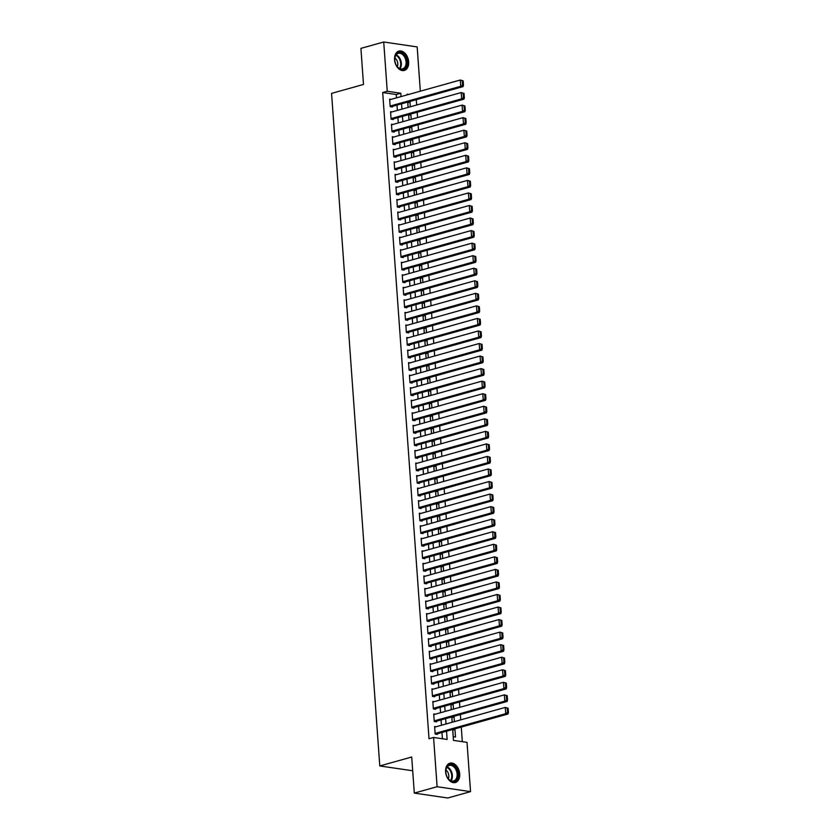 <?xml version="1.0" encoding="UTF-8"?>
<svg xmlns="http://www.w3.org/2000/svg" width="840" height="840" viewBox="0 0 840 840"><rect width="100%" height="100%" fill="white"/><g stroke="black" fill="none" stroke-linecap="round" stroke-linejoin="round"><path stroke-width="1.26" d="M445.61 771.824A10.038 6.804 -105.6 0 1 449.946 763.182A10.038 6.804 -105.6 0 1 459.701 773.892A10.038 6.804 -105.6 0 1 455.364 782.523A10.038 6.804 -105.6 0 1 445.61 771.824M394.558 59.735A10.038 6.804 -105.6 0 1 398.906 51.093A10.038 6.804 -105.6 0 1 408.66 61.803A10.038 6.804 -105.6 0 1 404.313 70.434A10.038 6.804 -105.6 0 1 394.558 59.735M452.676 729.477L453.453 740.376L467.019 742.371L470.547 791.626L447.741 798L414.298 793.086L411.716 757.019L379.785 765.944L331.569 93.387L363.5 84.452L360.917 48.373L383.723 42L417.165 46.914L420.336 91.192M462.315 741.678L461.265 727.073M460.751 719.859L460.362 714.525M459.848 707.312L459.469 701.977M458.945 694.764L458.567 689.43M458.052 682.216L457.663 676.883M457.149 669.669L456.771 664.335M456.246 657.122L455.868 651.788M455.354 644.574L454.965 639.24M454.451 632.026L454.072 626.692M453.548 619.479L453.169 614.145M452.655 606.932L452.267 601.598M451.752 594.384L451.374 589.05M450.849 581.837L450.471 576.502M449.957 569.289L449.568 563.955M449.054 556.742L448.675 551.408M448.151 544.183L447.772 538.86M447.258 531.636L446.87 526.312M446.355 519.089L445.977 513.765M445.452 506.541L445.074 501.218M444.56 493.994L444.171 488.67M443.656 481.446L443.279 476.123M442.754 468.899L442.376 463.575M441.861 456.351L441.473 451.028M440.958 443.804L440.58 438.48M440.055 431.256L439.677 425.933M439.163 418.709L438.774 413.385M438.26 406.161L437.882 400.838M437.356 393.614L436.979 388.29M436.464 381.066L436.076 375.743M435.561 368.519L435.183 363.195M434.669 355.971L434.28 350.647M433.766 343.423L433.377 338.09M432.863 330.876L432.485 325.542M431.97 318.329L431.582 312.994M431.067 305.781L430.679 300.447M430.164 293.233L429.786 287.899M429.272 280.686L428.883 275.352M428.369 268.139L427.991 262.805M427.466 255.591L427.088 250.257M426.573 243.044L426.185 237.709M425.67 230.496L425.292 225.162M424.767 217.948L424.389 212.615M423.875 205.401L423.486 200.067M422.971 192.853L422.594 187.52M422.069 180.306L421.691 174.972M421.176 167.759L420.788 162.424M420.273 155.211L419.895 149.877M419.37 142.663L418.992 137.329M418.478 130.116L418.089 124.782M417.575 117.569L417.197 112.235M416.671 105.011L416.294 99.687M436.118 726.747L434.627 726.526L435.162 734.055L437.419 734.38L437.378 733.761M435.225 714.2L433.724 713.979L434.259 721.508L436.517 721.833L436.475 721.214M434.322 701.652L432.82 701.432L433.367 708.96L435.624 709.286L435.572 708.666M433.419 689.105L431.928 688.884L432.464 696.413L434.721 696.738L434.679 696.119M432.526 676.557L431.025 676.337L431.56 683.865L433.818 684.191L433.776 683.571M431.624 664.01L430.122 663.789L430.668 671.317L432.925 671.643L432.873 671.024M430.721 651.462L429.23 651.242L429.765 658.77L432.022 659.096L431.981 658.466M429.828 638.915L428.327 638.694L428.862 646.223L431.12 646.548L431.078 645.918M428.925 626.367L427.423 626.147L427.969 633.675L430.227 634L430.185 633.371M428.022 613.82L426.531 613.599L427.067 621.127L429.324 621.453L429.282 620.823M427.13 601.262L425.628 601.051L426.163 608.58L428.421 608.905L428.379 608.275M426.227 588.714L424.725 588.494L425.271 596.033L427.529 596.358L427.487 595.728M425.324 576.167L423.832 575.946L424.368 583.475L426.626 583.811L426.584 583.18M424.431 563.619L422.93 563.399L423.465 570.927L425.723 571.263L425.681 570.633M423.528 551.072L422.026 550.851L422.572 558.38L424.83 558.716L424.788 558.086M422.636 538.524L421.134 538.303L421.669 545.832L423.927 546.168L423.885 545.538M421.733 525.976L420.231 525.756L420.767 533.284L423.034 533.62L422.982 532.99M420.83 513.429L419.328 513.208L419.874 520.737L422.132 521.073L422.09 520.443M419.937 500.882L418.435 500.661L418.971 508.19L421.229 508.526L421.187 507.896M419.034 488.334L417.532 488.114L418.068 495.642L420.336 495.978L420.284 495.348M418.131 475.786L416.63 475.566L417.175 483.094L419.433 483.431L419.391 482.8M417.239 463.239L415.737 463.019L416.272 470.547L418.53 470.883L418.488 470.253M416.336 450.692L414.834 450.471L415.37 458L417.638 458.336L417.585 457.706M415.433 438.144L413.931 437.923L414.477 445.452L416.735 445.788L416.693 445.158M414.54 425.596L413.038 425.376L413.574 432.905L415.832 433.241L415.79 432.611M413.637 413.049L412.136 412.829L412.671 420.357L414.939 420.693L414.887 420.063M412.734 400.502L411.233 400.281L411.779 407.81L414.036 408.145L413.994 407.516M411.842 387.954L410.34 387.733L410.876 395.262L413.133 395.598L413.091 394.968M410.939 375.406L409.437 375.186L409.973 382.715L412.241 383.05L412.188 382.421M410.036 362.859L408.534 362.639L409.08 370.167L411.338 370.503L411.296 369.873M409.143 350.312L407.642 350.091L408.177 357.62L410.435 357.956L410.393 357.326M408.24 337.764L406.739 337.544L407.274 345.072L409.542 345.408L409.49 344.778M407.337 325.217L405.836 324.996L406.382 332.524L408.639 332.85L408.597 332.231M406.445 312.669L404.943 312.449L405.479 319.977L407.736 320.303L407.694 319.683M405.542 300.121L404.04 299.901L404.576 307.43L406.844 307.755L406.791 307.135M404.639 287.574L403.137 287.354L403.683 294.882L405.941 295.207L405.899 294.588M403.746 275.026L402.245 274.806L402.78 282.334L405.038 282.66L404.995 282.041M402.843 262.479L401.342 262.259L401.877 269.787L404.145 270.113L404.093 269.493M401.94 249.931L400.439 249.711L400.985 257.24L403.242 257.565L403.2 256.946M401.048 237.384L399.546 237.164L400.082 244.692L402.339 245.018L402.297 244.398M400.144 224.837L398.643 224.616L399.179 232.145L401.447 232.47L401.394 231.851M399.242 212.289L397.74 212.069L398.286 219.597L400.544 219.922L400.502 219.292M398.349 199.742L396.848 199.521L397.383 207.049L399.641 207.375L399.599 206.745M397.446 187.194L395.945 186.974L396.48 194.502L398.748 194.828L398.695 194.197M396.543 174.647L395.042 174.426L395.588 181.954L397.845 182.28L397.803 181.65M395.651 162.089L394.149 161.879L394.685 169.407L396.942 169.733L396.9 169.103M394.748 149.541L393.246 149.321L393.792 156.849L396.05 157.185L395.997 156.555M393.844 136.994L392.343 136.773L392.889 144.302L395.147 144.638L395.105 144.008M392.952 124.446L391.451 124.226L391.986 131.754L394.244 132.09L394.202 131.46M392.049 111.898L390.548 111.678L391.094 119.207L393.351 119.543L393.298 118.913M407.788 102.732L409.983 102.123L410.319 106.796M408.692 115.28L410.886 114.671L411.222 119.343M409.594 127.827L411.779 127.218L412.115 131.891M410.487 140.375L412.681 139.766L413.018 144.438M411.39 152.922L413.584 152.313L413.921 156.986M412.293 165.47L414.477 164.861L414.813 169.533M413.185 178.017L415.38 177.408L415.716 182.081M414.089 190.565L416.283 189.956L416.619 194.628M414.992 203.112L417.175 202.503L417.512 207.175M415.884 215.66L418.079 215.05L418.415 219.723M416.787 228.207L418.981 227.598L419.318 232.271M417.69 240.755L419.874 240.146L420.21 244.818M418.582 253.302L420.777 252.693L421.113 257.365M419.486 265.85L421.68 265.24L422.016 269.913M420.389 278.397L422.572 277.788L422.909 282.461M421.281 290.945L423.476 290.336L423.812 295.008M422.184 303.502L424.379 302.883L424.715 307.556M423.087 316.05L425.271 315.431L425.607 320.103M423.98 328.598L426.174 327.978L426.51 332.651M424.882 341.145L427.077 340.526L427.413 345.198M425.786 353.693L427.969 353.073L428.306 357.745M426.678 366.24L428.873 365.62L429.209 370.293M427.581 378.788L429.776 378.168L430.112 382.841M428.484 391.335L430.668 390.716L431.004 395.388M429.377 403.882L431.571 403.263L431.907 407.935M430.28 416.43L432.474 415.81L432.81 420.483M431.183 428.978L433.367 428.358L433.703 433.041M432.075 441.525L434.269 440.906L434.606 445.589M432.978 454.072L435.173 453.453L435.498 458.136M433.881 466.62L436.065 466.011L436.401 470.683M434.774 479.168L436.968 478.558L437.304 483.231M435.677 491.715L437.871 491.106L438.197 495.779M436.569 504.263L438.764 503.654L439.1 508.326M437.472 516.81L439.667 516.201L440.003 520.874M438.375 529.357L440.57 528.749L440.895 533.421M439.268 541.905L441.462 541.296L441.798 545.969M440.171 554.452L442.365 553.844L442.701 558.516M441.074 567L443.268 566.391L443.594 571.063M441.966 579.548L444.161 578.938L444.497 583.611M442.869 592.095L445.064 591.486L445.399 596.159M443.772 604.643L445.967 604.034L446.292 608.706M444.665 617.19L446.859 616.581L447.195 621.254M445.568 629.738L447.762 629.129L448.098 633.801M446.471 642.285L448.655 641.676L448.991 646.349M447.363 654.832L449.558 654.224L449.894 658.896M448.266 667.38L450.461 666.771L450.796 671.444M449.169 679.928L451.353 679.319L451.689 683.991M450.062 692.475L452.256 691.866L452.592 696.538M450.965 705.023L453.159 704.413L453.495 709.086M451.868 717.57L454.052 716.961L454.388 721.634M407.747 102.081L408.125 107.405M408.419 101.892L409.983 102.123M408.649 114.629L409.028 119.952M409.311 114.439L410.886 114.671M409.542 127.176L409.931 132.5M410.214 126.987L411.779 127.218M410.445 139.724L410.823 145.047M411.117 139.534L412.681 139.766M411.348 152.271L411.726 157.595L411.306 152.281M412.01 152.082L413.584 152.313M412.241 164.819L412.629 170.142M412.913 164.63L414.477 164.861M413.144 177.366L413.522 182.69M413.816 177.177L415.38 177.408M414.036 189.913L414.425 195.237M414.708 189.725L416.283 189.956M414.939 202.461L415.328 207.785M415.611 202.272L417.175 202.503M415.842 215.009L416.22 220.332M416.514 214.82L418.079 215.05M416.735 227.556L417.123 232.88M417.406 227.367L418.981 227.598M417.638 240.103L418.026 245.427L417.596 240.114M418.31 239.915L419.874 240.146M418.541 252.651L418.919 257.975L418.499 252.662M419.213 252.462L420.777 252.693M419.433 265.199L419.822 270.532M420.105 265.01L421.68 265.24M420.336 277.746L420.725 283.08M421.008 277.557L422.572 277.788M421.239 290.294L421.617 295.627M421.911 290.105L423.476 290.336M422.132 302.841L422.52 308.175M422.804 302.652L424.379 302.883M423.034 315.389L423.413 320.723M423.707 315.2L425.271 315.431M423.938 327.936L424.316 333.27M424.61 327.747L426.174 327.978M424.83 340.483L425.219 345.818L424.798 340.494M425.502 340.294L427.077 340.526M425.733 353.031L426.111 358.365L425.691 353.042M426.405 352.842L427.969 353.073M426.636 365.579L427.014 370.913M427.308 365.389L428.873 365.62M427.529 378.126L427.917 383.46M428.201 377.937L429.776 378.168M428.431 390.673L428.81 396.007M429.104 390.485L430.668 390.716M429.334 403.221L429.713 408.555M430.007 403.032L431.571 403.263M430.227 415.769L430.616 421.103M430.899 415.58L432.474 415.81M431.13 428.316L431.508 433.65L431.088 428.327M431.802 428.127L433.367 428.358M432.033 440.864L432.411 446.197L431.991 440.874M432.705 440.685L434.269 440.906M432.925 453.411L433.314 458.745M433.598 453.233L435.173 453.453M433.829 465.959L434.207 471.293M434.501 465.78L436.065 466.011M434.731 478.506L435.11 483.84M435.393 478.328L436.968 478.558M435.624 491.054L436.013 496.388M436.296 490.875L437.871 491.106M436.527 503.612L436.905 508.935M437.199 503.423L438.764 503.654M437.43 516.159L437.808 521.482M438.092 515.97L439.667 516.201M438.322 528.707L438.711 534.03L438.281 528.717M438.995 528.518L440.57 528.749M439.226 541.254L439.604 546.577L439.183 541.264M439.897 541.065L441.462 541.296M440.465 559.135L440.087 553.812L440.507 559.125M440.79 553.613L442.365 553.844M441.368 571.683L440.979 566.36L441.409 571.673M441.693 566.16L443.268 566.391M441.924 578.897L442.302 584.22M442.596 578.707L444.161 578.938M442.827 591.444L443.205 596.768M443.489 591.255L445.064 591.486M443.719 603.992L444.108 609.315M444.392 603.803L445.967 604.034M444.623 616.539L445.001 621.863M445.294 616.35L446.859 616.581M445.526 629.087L445.904 634.41L445.483 629.097M446.187 628.898L447.762 629.129M446.418 641.634L446.806 646.957M447.09 641.445L448.655 641.676M447.657 659.526L447.279 654.192L447.699 659.505M447.993 653.993L449.558 654.224M448.224 666.729L448.602 672.053M448.886 666.54L450.461 666.771M449.117 679.276L449.505 684.6M449.788 679.087L451.353 679.319M450.019 691.824L450.397 697.148M450.692 691.635L452.256 691.866M450.923 704.372L451.3 709.706M451.584 704.183L453.159 704.413M451.815 716.919L452.204 722.253L451.773 716.929M452.487 716.73L454.052 716.961M452.718 729.466L453.233 736.712L455.501 737.037L454.955 729.509L453.39 729.278M396.491 97.86L396.249 94.521L382.694 92.526L429.009 738.738L433.577 737.457L447.132 739.452L446.544 731.199M442.428 738.759L441.977 732.47M441.462 725.256L441.074 719.922M440.559 712.708L440.181 707.375M439.667 700.161L439.278 694.827M438.764 687.614L438.375 682.279M437.861 675.056L437.483 669.732M436.968 662.508L436.58 657.184M436.065 649.961L435.687 644.637M435.162 637.413L434.784 632.09M434.269 624.865L433.881 619.542M433.367 612.318L432.989 606.995M432.464 599.771L432.086 594.447M431.571 587.223L431.183 581.9M430.668 574.675L430.29 569.352M429.765 562.128L429.387 556.804M428.873 549.581L428.484 544.257M427.969 537.033L427.592 531.71M427.067 524.486L426.689 519.162M426.174 511.938L425.786 506.615M425.271 499.391L424.893 494.067M424.368 486.843L423.99 481.509M423.476 474.296L423.087 468.962M422.572 461.748L422.195 456.414M421.669 449.201L421.292 443.867M420.777 436.653L420.389 431.319M419.874 424.106L419.496 418.772M418.971 411.558L418.593 406.224M418.079 399.01L417.69 393.677M417.175 386.463L416.798 381.129M416.272 373.916L415.894 368.582M415.38 361.368L414.992 356.034M414.477 348.82L414.099 343.487M413.574 336.273L413.196 330.939M412.681 323.726L412.293 318.392M411.779 311.178L411.401 305.844M410.876 298.631L410.498 293.296M409.983 286.083L409.594 280.749M409.08 273.536L408.702 268.202M408.177 260.988L407.799 255.654M407.284 248.43L406.896 243.107M406.382 235.883L406.004 230.559M405.479 223.335L405.101 218.012M404.586 210.788L404.197 205.464M403.683 198.24L403.305 192.916M402.78 185.692L402.402 180.369M401.887 173.145L401.499 167.822M400.985 160.597L400.606 155.274M400.082 148.05L399.704 142.727M399.189 135.503L398.8 130.179M398.286 122.955L397.908 117.632M397.383 110.408L397.005 105.084M391.146 99.351L389.644 99.13L390.191 106.659L392.448 106.995L392.406 106.365M379.785 765.944L412.703 770.774M414.298 793.086L437.105 786.712L433.577 737.457M470.547 791.626L437.105 786.712M382.694 92.526L387.251 91.245L383.723 42M401.048 96.59L400.806 93.24L387.251 91.245M446.019 723.975L445.641 718.651M445.127 711.428L444.738 706.104M444.224 698.88L443.846 693.546M443.32 686.332L442.943 680.999M442.428 673.785L442.04 668.451M441.525 661.238L441.147 655.904M440.622 648.69L440.244 643.356M439.73 636.143L439.341 630.808M438.827 623.595L438.449 618.261M437.923 611.048L437.546 605.714M437.031 598.5L436.643 593.166M436.128 585.952L435.75 580.619M435.225 573.405L434.847 568.071M434.332 560.857L433.944 555.524M433.43 548.31L433.052 542.976M432.526 535.763L432.149 530.428M431.634 523.215L431.245 517.881M430.731 510.668L430.353 505.334M429.828 498.12L429.45 492.786M428.935 485.572L428.547 480.239M428.032 473.025L427.655 467.691M427.13 460.467L426.752 455.144M426.237 447.919L425.849 442.596M425.334 435.372L424.956 430.048M424.431 422.825L424.053 417.501M423.538 410.277L423.15 404.954M422.636 397.73L422.257 392.406M421.733 385.182L421.355 379.858M420.84 372.635L420.452 367.311M419.937 360.087L419.559 354.764M419.034 347.54L418.656 342.216M418.142 334.992L417.753 329.669M417.239 322.445L416.861 317.121M416.336 309.897L415.957 304.574M415.443 297.35L415.055 292.026M414.54 284.802L414.162 279.479M413.637 272.255L413.259 266.931M412.745 259.707L412.356 254.373M411.842 247.16L411.464 241.826M410.949 234.612L410.56 229.278M410.046 222.065L409.657 216.731M409.143 209.517L408.765 204.183M408.251 196.97L407.862 191.636M407.348 184.422L406.959 179.088M406.445 171.875L406.067 166.541M405.552 159.327L405.163 153.993M404.649 146.779L404.271 141.446M403.746 134.232L403.368 128.898M402.854 121.684L402.465 116.351M401.951 109.137L401.572 103.803M408.807 94.416L407.138 94.164L407.19 94.867M407.705 102.092L408.082 107.415M408.608 114.639L408.986 119.963M409.5 127.186L409.889 132.51M410.403 139.734L410.781 145.058M412.199 164.829L412.587 170.153M413.102 177.377L413.48 182.7M414.005 189.924L414.382 195.248M414.897 202.472L415.286 207.795M415.8 215.019L416.178 220.343M416.703 227.566L417.081 232.901M419.401 265.209L419.78 270.543M420.294 277.756L420.683 283.091M421.197 290.304L421.575 295.638M422.1 302.852L422.478 308.185M422.993 315.399L423.381 320.733M423.895 327.947L424.274 333.281M426.594 365.589L426.972 370.923M427.497 378.137L427.875 383.471M428.39 390.684L428.778 396.018M429.293 403.231L429.671 408.566M430.185 415.779L430.574 421.113M432.884 453.421L433.272 458.756M433.786 465.98L434.175 471.303M434.69 478.527L435.068 483.851M435.582 491.075L435.971 496.398M436.485 503.622L436.863 508.945M437.388 516.169L437.766 521.493M441.882 578.907L442.26 584.231M442.785 591.454L443.163 596.778M443.678 604.002L444.066 609.325M444.581 616.55L444.959 621.873M446.376 641.645L446.765 646.968M448.182 666.74L448.56 672.074M449.075 679.287L449.463 684.621M449.978 691.835L450.356 697.169M450.881 704.382L451.259 709.716M396.249 94.521L400.806 93.24M452.76 730.128L454.955 729.509M389.697 99.761L460.31 80.01L463.144 80.85L462.242 80.724L462.556 85.113L463.459 85.249L463.144 80.85M390.947 106.775L463.019 86.614L460.761 86.289L460.31 80.01L462.242 80.724M390.149 106.04L460.761 86.289L462.556 85.113M463.019 86.614L463.459 85.249M394.779 60.071A8.694 5.88 -105.6 0 1 394.748 59.147A8.694 5.88 -105.6 0 1 400.606 52.563A8.694 5.88 -105.6 0 1 406.98 61.866A8.694 5.88 -105.6 0 1 403.526 69.237A8.694 5.88 -105.6 0 1 396.585 65.709A8.694 5.88 -105.6 0 1 394.779 60.071M396.512 65.594A8.043 5.45 74.4 0 0 402.591 68.849A8.043 5.45 74.4 0 0 406.077 61.929A8.043 5.45 74.4 0 0 398.255 53.351A8.043 5.45 74.4 0 0 394.748 59.283M397.288 66.654A5.733 3.875 74.4 0 0 397.793 63.557A5.733 3.875 74.4 0 0 394.863 57.981M403.568 70.581L403.557 70.581A9.975 6.752 74.4 0 0 403.568 70.581A9.975 6.752 74.4 0 0 407.883 62.002A9.975 6.752 74.4 0 0 398.192 51.366A9.975 6.752 74.4 0 0 398.181 51.366L398.192 51.366M448.35 765.272A8.694 5.88 -105.6 0 1 456.907 769.598A8.694 5.88 -105.6 0 1 455.501 780.843A8.694 5.88 -105.6 0 1 447.626 777.798A8.694 5.88 -105.6 0 1 445.798 771.236A8.694 5.88 -105.6 0 1 448.35 765.272M447.562 777.683A8.043 5.45 74.4 0 0 453.632 780.938A8.043 5.45 74.4 0 0 454.776 780.392A8.043 5.45 74.4 0 0 456.435 770.837A8.043 5.45 74.4 0 0 449.306 765.44A8.043 5.45 74.4 0 0 448.161 765.975A8.043 5.45 74.4 0 0 445.798 771.372M448.329 778.732A5.733 3.875 74.4 0 0 445.904 770.07M454.608 782.67L454.598 782.67A9.975 6.752 74.4 0 0 454.608 782.67A9.975 6.752 74.4 0 0 456.036 781.998A9.975 6.752 74.4 0 0 458.073 770.144A9.975 6.752 74.4 0 0 449.243 763.455A9.975 6.752 74.4 0 0 449.232 763.455L449.232 763.455M390.59 112.308L461.202 92.558L464.037 93.408L463.134 93.272L463.449 97.661L464.352 97.797L464.037 93.408M391.85 119.322L463.911 99.162L461.654 98.837L461.202 92.558L463.134 93.272M391.041 118.587L461.654 98.837L463.449 97.661M463.911 99.162L464.352 97.797M391.493 124.856L462.105 105.105L464.94 105.956L464.037 105.819L464.352 110.208L465.255 110.345L464.94 105.956M392.742 131.87L464.814 111.71L462.556 111.384L462.105 105.105L464.037 105.819M391.944 131.135L462.556 111.384L464.352 110.208M464.814 111.71L465.255 110.345M392.395 137.403L463.008 117.653L465.843 118.503L464.94 118.367L465.255 122.755L466.158 122.892L465.843 118.503M393.645 144.417L465.717 124.267L463.459 123.931L463.008 117.653L464.94 118.367M392.847 143.682L463.459 123.931L465.255 122.755M465.717 124.267L466.158 122.892M393.288 149.951L463.901 130.2L466.736 131.05L465.832 130.914L466.147 135.303L467.05 135.44L466.736 131.05M394.548 156.965L466.61 136.815L464.352 136.479L463.901 130.2L465.832 130.914M393.74 156.23L464.352 136.479L466.147 135.303M466.61 136.815L467.05 135.44M394.191 162.498L464.804 142.748L467.639 143.598L466.736 143.462L467.05 147.851L467.954 147.987L467.639 143.598M395.441 169.512L467.513 149.363L465.255 149.027L464.804 142.748L466.736 143.462M394.643 168.777L465.255 149.027L467.05 147.851M467.513 149.363L467.954 147.987M395.094 175.046L465.707 155.305L468.542 156.146L467.639 156.009L467.954 160.398L468.856 160.534L468.542 156.146M396.344 182.059L468.416 161.91L466.158 161.574L465.707 155.305L467.639 156.009M395.546 181.325L466.158 161.574L467.954 160.398M468.416 161.91L468.856 160.534M395.987 187.593L466.599 167.853L469.434 168.693L468.531 168.556L468.846 172.946L469.749 173.082L469.434 168.693M397.247 194.607L469.308 174.458L467.05 174.122L466.599 167.853L468.531 168.556M396.438 193.872L467.05 174.122L468.846 172.946M469.308 174.458L469.749 173.082M396.889 200.141L467.502 180.401L470.337 181.241L469.434 181.104L469.749 185.493L470.652 185.63L470.337 181.241M398.139 207.155L470.211 187.005L467.954 186.669L467.502 180.401L469.434 181.104M397.341 206.419L467.954 186.669L469.749 185.493M470.211 187.005L470.652 185.63M397.793 212.688L468.405 192.948L471.24 193.788L470.337 193.652L470.652 198.041L471.555 198.177L471.24 193.788M399.042 219.702L471.114 199.553L468.856 199.216L468.405 192.948L470.337 193.652M398.244 218.967L468.856 199.216L470.652 198.041M471.114 199.553L471.555 198.177M398.685 225.236L469.298 205.496L472.132 206.335L471.23 206.199L471.544 210.588L472.447 210.725L472.132 206.335M399.945 232.25L472.007 212.1L469.749 211.764L469.298 205.496L471.23 206.199M399.137 231.515L469.749 211.764L471.544 210.588M472.007 212.1L472.447 210.725M399.588 237.783L470.201 218.043L473.036 218.883L472.132 218.747L472.447 223.136L473.351 223.272L473.036 218.883M400.838 244.797L472.909 224.648L470.652 224.311L470.201 218.043L472.132 218.747M400.04 244.062L470.652 224.311L472.447 223.136M472.909 224.648L473.351 223.272M400.491 250.331L471.104 230.591L473.939 231.43L473.036 231.294L473.351 235.683L474.254 235.82L473.939 231.43M401.741 257.345L473.812 237.195L471.555 236.859L471.104 230.591L473.036 231.294M400.943 256.609L471.555 236.859L473.351 235.683M473.812 237.195L474.254 235.82M401.383 262.878L471.996 243.138L474.831 243.978L473.928 243.841L474.243 248.231L475.146 248.367L474.831 243.978M402.644 269.892L474.705 249.743L472.447 249.407L471.996 243.138L473.928 243.841M401.835 269.157L472.447 249.407L474.243 248.231M474.705 249.743L475.146 248.367M402.286 275.436L472.899 255.685L475.734 256.526L474.831 256.389L475.146 260.788L476.049 260.915L475.734 256.526M403.536 282.44L475.608 262.29L473.351 261.954L472.899 255.685L474.831 256.389M402.738 281.705L473.351 261.954L475.146 260.788M475.608 262.29L476.049 260.915M403.19 287.983L473.802 268.233L476.637 269.073L475.734 268.937L476.049 273.336L476.952 273.462L476.637 269.073M404.439 294.987L476.511 274.838L474.254 274.502L473.802 268.233L475.734 268.937M403.631 294.252L474.254 274.502L476.049 273.336M476.511 274.838L476.952 273.462M404.082 300.531L474.695 280.781L477.53 281.62L476.627 281.484L476.942 285.883L477.844 286.01L477.53 281.62M405.342 307.534L477.404 287.385L475.146 287.049L474.695 280.781L476.627 281.484M404.534 306.8L475.146 287.049L476.942 285.883M477.404 287.385L477.844 286.01M404.985 313.079L475.598 293.328L478.433 294.168L477.53 294.031L477.844 298.431L478.748 298.557L478.433 294.168M406.235 320.082L478.306 299.933L476.049 299.596L475.598 293.328L477.53 294.031M405.437 319.347L476.049 299.596L477.844 298.431M478.306 299.933L478.748 298.557M405.888 325.626L476.501 305.875L479.336 306.716L478.433 306.579L478.748 310.979L479.651 311.105L479.336 306.716M407.138 332.64L479.209 312.48L476.952 312.144L476.501 305.875L478.433 306.579M406.329 331.894L476.952 312.144L478.748 310.979M479.209 312.48L479.651 311.105M406.781 338.173L477.393 318.423L480.228 319.263L479.325 319.127L479.64 323.526L480.543 323.652L480.228 319.263M408.041 345.188L480.102 325.028L477.844 324.692L477.393 318.423L479.325 319.127M407.232 344.442L477.844 324.692L479.64 323.526M480.102 325.028L480.543 323.652M407.683 350.721L478.296 330.971L481.131 331.81L480.228 331.674L480.543 336.074L481.446 336.2L481.131 331.81M408.933 357.735L481.005 337.575L478.748 337.239L478.296 330.971L480.228 331.674M408.135 356.99L478.748 337.239L480.543 336.074M481.005 337.575L481.446 336.2M408.587 363.269L479.199 343.518L482.034 344.358L481.131 344.221L481.446 348.621L482.349 348.747L482.034 344.358M409.836 370.282L481.908 350.123L479.651 349.786L479.199 343.518L481.131 344.221M409.028 369.537L479.651 349.786L481.446 348.621M481.908 350.123L482.349 348.747M409.479 375.816L480.092 356.066L482.927 356.906L482.024 356.769L482.339 361.169L483.242 361.294L482.927 356.906M410.739 382.83L482.8 362.67L480.543 362.334L480.092 356.066L482.024 356.769M409.931 382.084L480.543 362.334L482.339 361.169M482.8 362.67L483.242 361.294M410.382 388.364L480.995 368.613L483.83 369.453L482.927 369.327L483.242 373.716L484.144 373.842L483.83 369.453M411.632 395.378L483.704 375.218L481.446 374.892L480.995 368.613L482.927 369.327M410.834 394.632L481.446 374.892L483.242 373.716M483.704 375.218L484.144 373.842M411.285 400.911L481.898 381.161L484.733 382.001L483.83 381.875L484.144 386.264L485.048 386.389L484.733 382.001M412.534 407.925L484.606 387.765L482.349 387.44L481.898 381.161L483.83 381.875M411.726 407.18L482.349 387.44L484.144 386.264M484.606 387.765L485.048 386.389M412.178 413.459L482.79 393.708L485.625 394.548L484.722 394.422L485.037 398.811L485.94 398.937L485.625 394.548M413.438 420.473L485.499 400.312L483.242 399.987L482.79 393.708L484.722 394.422M412.629 419.727L483.242 399.987L485.037 398.811M485.499 400.312L485.94 398.937M413.081 426.006L483.693 406.256L486.528 407.096L485.625 406.969L485.94 411.358L486.843 411.485L486.528 407.096M414.33 433.02L486.402 412.86L484.144 412.534L483.693 406.256L485.625 406.969M413.532 432.274L484.144 412.534L485.94 411.358M486.402 412.86L486.843 411.485M413.983 438.554L484.596 418.803L487.431 419.643L486.528 419.517L486.843 423.906L487.746 424.043L487.431 419.643M415.233 445.568L487.305 425.407L485.037 425.082L484.596 418.803L486.528 419.517M414.425 444.822L485.037 425.082L486.843 423.906M487.305 425.407L487.746 424.043M414.876 451.101L485.489 431.351L488.324 432.191L487.421 432.065L487.736 436.454L488.639 436.59L488.324 432.191M416.136 458.115L488.197 437.955L485.94 437.63L485.489 431.351L487.421 432.065M415.328 457.37L485.94 437.63L487.736 436.454M488.197 437.955L488.639 436.59M415.779 463.649L486.392 443.898L489.227 444.738L488.324 444.612L488.639 449.001L489.542 449.138L489.227 444.738M417.029 470.663L489.101 450.503L486.843 450.177L486.392 443.898L488.324 444.612M416.231 469.917L486.843 450.177L488.639 449.001M489.101 450.503L489.542 449.138M416.682 476.196L487.294 456.445L490.13 457.286L489.227 457.159L489.542 461.548L490.445 461.685L490.13 457.286M417.931 483.21L490.004 463.05L487.736 462.725L487.294 456.445L489.227 457.159M417.123 482.465L487.736 462.725L489.542 461.548M490.004 463.05L490.445 461.685M417.575 488.744L488.187 468.993L491.022 469.833L490.119 469.707L490.434 474.096L491.337 474.233L491.022 469.833M418.834 495.757L490.896 475.598L488.639 475.272L488.187 468.993L490.119 469.707M418.026 495.023L488.639 475.272L490.434 474.096M490.896 475.598L491.337 474.233M418.478 501.291L489.09 481.541L491.925 482.381L491.022 482.255L491.337 486.644L492.24 486.78L491.925 482.381M419.727 508.305L491.799 488.145L489.542 487.82L489.09 481.541L491.022 482.255M418.929 507.57L489.542 487.82L491.337 486.644M491.799 488.145L492.24 486.78M419.381 513.839L489.993 494.088L492.828 494.928L491.925 494.802L492.24 499.191L493.143 499.328L492.828 494.928M420.63 520.853L492.702 500.693L490.434 500.367L489.993 494.088L491.925 494.802M419.822 520.118L490.434 500.367L492.24 499.191M492.702 500.693L493.143 499.328M420.273 526.386L490.886 506.636L493.721 507.476L492.818 507.35L493.132 511.739L494.036 511.875L493.721 507.476M421.533 533.4L493.594 513.24L491.337 512.914L490.886 506.636L492.818 507.35M420.725 532.665L491.337 512.914L493.132 511.739M493.594 513.24L494.036 511.875M421.176 538.933L491.788 519.183L494.624 520.023L493.721 519.897L494.036 524.286L494.939 524.423L494.624 520.023M422.425 545.948L494.498 525.788L492.24 525.462L491.788 519.183L493.721 519.897M421.628 545.212L492.24 525.462L494.036 524.286M494.498 525.788L494.939 524.423M422.079 551.481L492.692 531.731L495.527 532.581L494.624 532.444L494.939 536.833L495.842 536.97L495.527 532.581M423.329 558.495L495.401 538.335L493.132 538.01L492.692 531.731L494.624 532.444M422.52 557.76L493.132 538.01L494.939 536.833M495.401 538.335L495.842 536.97M422.971 564.029L493.584 544.278L496.419 545.129L495.516 544.992L495.831 549.381L496.734 549.518L496.419 545.129M424.231 571.043L496.293 550.893L494.036 550.557L493.584 544.278L495.516 544.992M423.423 570.308L494.036 550.557L495.831 549.381M496.293 550.893L496.734 549.518M423.875 576.576L494.487 556.825L497.322 557.676L496.419 557.54L496.734 561.928L497.637 562.065L497.322 557.676M425.124 583.59L497.196 563.441L494.939 563.105L494.487 556.825L496.419 557.54M424.326 582.855L494.939 563.105L496.734 561.928M497.196 563.441L497.637 562.065M424.778 589.124L495.39 569.373L498.225 570.224L497.322 570.087L497.627 574.476L498.54 574.613L498.225 570.224M426.027 596.138L498.099 575.988L495.831 575.652L495.39 569.373L497.322 570.087M425.219 595.403L495.831 575.652L497.627 574.476M498.099 575.988L498.54 574.613M425.67 601.671L496.282 581.921L499.118 582.771L498.215 582.635L498.53 587.024L499.433 587.16L499.118 582.771M426.93 608.685L498.992 588.536L496.734 588.2L496.282 581.921L498.215 582.635M426.122 607.95L496.734 588.2L498.53 587.024M498.992 588.536L499.433 587.16M426.573 614.219L497.185 594.478L500.021 595.319L499.118 595.182L499.433 599.571L500.336 599.707L500.021 595.319M427.822 621.232L499.894 601.083L497.637 600.747L497.185 594.478L499.118 595.182M427.024 620.498L497.637 600.747L499.433 599.571M499.894 601.083L500.336 599.707M427.476 626.766L498.089 607.026L500.923 607.866L500.01 607.73L500.325 612.119L501.239 612.255L500.923 607.866M428.726 633.78L500.798 613.63L498.53 613.295L498.089 607.026L500.01 607.73M427.917 633.045L498.53 613.295L500.325 612.119M500.798 613.63L501.239 612.255M428.369 639.313L498.981 619.574L501.816 620.413L500.913 620.277L501.228 624.666L502.131 624.803L501.816 620.413M429.629 646.327L501.69 626.178L499.433 625.842L498.981 619.574L500.913 620.277M428.82 645.593L499.433 625.842L501.228 624.666M501.69 626.178L502.131 624.803M429.272 651.861L499.884 632.121L502.719 632.961L501.816 632.825L502.131 637.214L503.034 637.35L502.719 632.961M430.521 658.875L502.593 638.726L500.336 638.389L499.884 632.121L501.816 632.825M429.723 658.14L500.336 638.389L502.131 637.214M502.593 638.726L503.034 637.35M430.164 664.409L500.787 644.669L503.622 645.509L502.709 645.372L503.024 649.761L503.937 649.898L503.622 645.509M431.424 671.423L503.496 651.273L501.228 650.937L500.787 644.669L502.709 645.372M430.616 670.688L501.228 650.937L503.024 649.761M503.496 651.273L503.937 649.898M431.067 676.956L501.68 657.216L504.515 658.056L503.612 657.92L503.927 662.308L504.83 662.445L504.515 658.056M432.327 683.97L504.389 663.821L502.131 663.485L501.68 657.216L503.612 657.92M431.519 683.235L502.131 663.485L503.927 662.308M504.389 663.821L504.83 662.445M431.97 689.504L502.582 669.764L505.418 670.603L504.515 670.467L504.83 674.856L505.733 674.993L505.418 670.603M433.219 696.518L505.292 676.368L503.034 676.032L502.582 669.764L504.515 670.467M432.421 695.783L503.034 676.032L504.83 674.856M505.292 676.368L505.733 674.993M432.863 702.051L503.486 682.311L506.32 683.151L505.407 683.014L505.722 687.404L506.636 687.54L506.32 683.151M434.123 709.065L506.195 688.916L503.927 688.579L503.486 682.311L505.407 683.014M433.314 708.33L503.927 688.579L505.722 687.404M506.195 688.916L506.636 687.54M433.766 714.609L504.378 694.859L507.213 695.699L506.31 695.562L506.625 699.962L507.528 700.087L507.213 695.699M435.026 721.613L507.087 701.463L504.83 701.127L504.378 694.859L506.31 695.562M434.217 720.877L504.83 701.127L506.625 699.962M507.087 701.463L507.528 700.087M434.669 727.157L505.281 707.406L508.116 708.246L507.213 708.11L507.528 712.509L508.431 712.635L508.116 708.246M435.918 734.16L507.99 714.01L505.733 713.675L505.281 707.406L507.213 708.11M435.12 733.425L505.733 713.675L507.528 712.509M507.99 714.01L508.431 712.635M396.123 54.852A8.043 5.45 -105.6 0 1 401.32 63.252A8.043 5.45 -105.6 0 1 399.977 68.67M399.494 68.45A7.781 5.271 74.4 0 0 400.68 63.357A7.781 5.271 74.4 0 0 395.819 55.293M447.163 766.941A8.043 5.45 -105.6 0 1 451.962 773.052A8.043 5.45 -105.6 0 1 451.028 780.759M450.534 780.538A7.781 5.271 74.4 0 0 451.343 773.22A7.781 5.271 74.4 0 0 446.859 767.382"/></g></svg>

